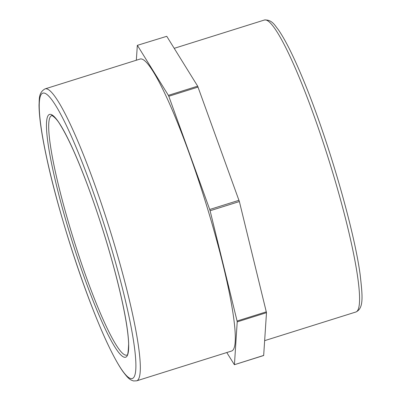 <?xml version="1.0" encoding="UTF-8"?>
<svg xmlns="http://www.w3.org/2000/svg" width="401" height="401" viewBox="0 0 401 401"><rect width="100%" height="100%" fill="white"/><g stroke="black" fill="none" stroke-linecap="round" stroke-linejoin="round"><path stroke-width="0.6" d="M166.756 36.306L137.332 45.353L166.756 36.306L197.663 86.155L168.385 95.348L137.478 45.498M263.708 355.416L234.395 364.715L263.668 355.522L266.49 312.685L239.377 201.548L197.663 86.155M136.33 60.23L137.332 45.353M168.385 95.348L168.791 96.26L198.069 87.067M238.996 200.294L209.718 209.487L210.099 210.741L239.377 201.548M266.354 311.828L237.076 321.021L210.099 210.741M237.076 321.021L237.212 321.878L266.49 312.685M234.395 364.715L226.786 352.539M136.706 380.825L231.693 350.995A152.992 19.654 -107.4 0 0 207.868 209.683A152.992 19.654 -107.4 0 0 140.029 59.067L45.042 88.892C38.195 92.711 39.483 99.814 39.032 104.796C39.077 117.122 41.739 135.338 47.017 159.448C60.205 220.781 90.451 310.87 111.884 352.504C115.764 360.193 119.323 366.364 122.551 371.02C128.39 378.9 129.954 379.762 133.528 380.95L136.706 380.825A152.992 19.654 -107.4 0 0 112.881 239.507A152.992 19.654 -107.4 0 0 45.042 88.892M209.718 209.487L168.791 96.26M234.435 364.609L237.212 321.878M125.633 355.131A125.488 16.12 72.6 0 1 72.521 235.878A125.488 16.12 72.6 0 1 51.659 115.643C50.892 114.761 55.879 117.037 60.476 125.207C68.29 137.874 77.423 158.169 87.869 186.094C99.212 216.821 108.917 247.893 116.982 279.317C124.15 307.767 128.044 329.101 128.656 343.316C128.325 352.103 127.719 356.033 126.841 355.091A125.488 16.12 72.6 0 1 125.633 355.131M124.505 357.281A127.207 16.341 -107.4 0 0 85.027 178.525A127.207 16.341 -107.4 0 0 53.333 171.828A127.207 16.341 -107.4 0 0 124.505 357.281M130.987 378.609A149.553 19.213 72.6 0 1 47.313 160.575A149.553 19.213 72.6 0 1 84.571 168.45A149.553 19.213 72.6 0 1 130.987 378.609M355.958 311.978C363.832 308.249 362.634 296.665 360.138 274.555C353.923 228.139 327.241 136.931 303.001 79.067C293.552 56.27 285.322 39.804 278.314 29.664C275.096 25.834 272.094 19.268 264.289 20.05A152.992 19.654 72.6 0 1 332.128 170.666A152.992 19.654 72.6 0 1 355.958 311.978L264.67 340.644M264.289 20.05L174.214 48.336"/></g></svg>
